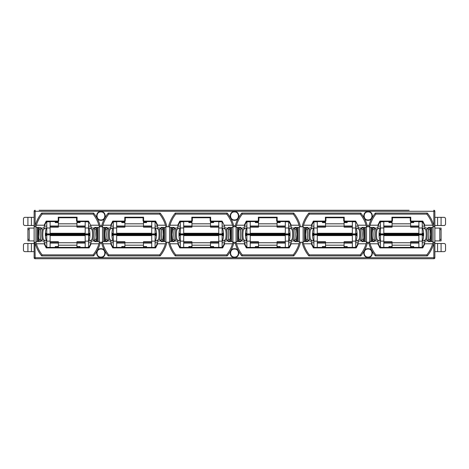 <?xml version="1.0" encoding="UTF-8"?>
<svg xmlns="http://www.w3.org/2000/svg" width="469" height="469" viewBox="0 0 469 469"><rect width="100%" height="100%" fill="white"/><g stroke="black" fill="none" stroke-linecap="round" stroke-linejoin="round"><path stroke-width="0.7" d="M100.917 248.681C106.574 248.435 106.574 257.698 100.917 257.452C95.266 257.698 95.266 248.435 100.917 248.681M100.917 257.088C106.105 257.317 106.105 248.822 100.917 249.045C95.735 248.822 95.735 257.311 100.917 257.088M234.5 248.681C240.151 248.435 240.157 257.698 234.5 257.452C228.849 257.698 228.843 248.435 234.5 248.681M234.5 257.088C239.682 257.317 239.688 248.822 234.5 249.045C229.318 248.822 229.312 257.311 234.5 257.088M368.083 248.681C373.734 248.435 373.734 257.698 368.083 257.452C362.426 257.698 362.426 248.435 368.083 248.681M368.083 257.088C373.265 257.317 373.265 248.822 368.083 249.045C362.895 248.822 362.895 257.311 368.083 257.088M100.917 211.548C106.574 211.302 106.574 220.565 100.917 220.319C95.266 220.565 95.266 211.302 100.917 211.548M100.917 219.955C106.105 220.178 106.105 211.689 100.917 211.912C95.735 211.683 95.735 220.178 100.917 219.955M234.5 211.548C240.151 211.302 240.157 220.565 234.5 220.319C228.849 220.565 228.843 211.302 234.5 211.548M234.5 219.955C239.682 220.178 239.688 211.689 234.5 211.912C229.318 211.683 229.312 220.178 234.5 219.955M368.083 211.548C373.734 211.302 373.734 220.565 368.083 220.319C362.426 220.565 362.426 211.302 368.083 211.548M368.083 219.955C373.265 220.178 373.265 211.689 368.083 211.912C362.895 211.683 362.895 220.178 368.083 219.955M409.085 258.741L408.569 258.741L409.085 258.741M393.608 258.741L394.124 258.741L393.608 258.741M327.081 258.741L327.591 258.741L327.081 258.741M342.552 258.741L342.036 258.741L342.552 258.741M327.591 258.741L342.036 258.741M275.502 258.741L274.986 258.741L275.502 258.741M194.014 258.741L274.986 258.741M141.919 258.741L141.409 258.741L141.919 258.741M126.448 258.741L126.964 258.741L126.448 258.741M59.915 258.741L60.431 258.741L59.915 258.741M75.392 258.741L74.876 258.741L75.392 258.741M60.431 258.741L74.876 258.741M431.644 258.741L428.297 258.741M35.163 258.741L433.837 258.741L433.837 257.71L35.163 257.71L35.163 258.741A1.032 1.032 0 0 1 34.131 257.71L35.163 257.71L34.929 242.239L34.131 242.239L34.131 257.71M40.703 258.741L39.156 258.741M153.398 258.741L151.85 258.741M159.976 258.741L158.428 258.741M176.995 258.741L175.447 258.741M183.567 258.741L182.025 258.741M286.975 258.741L285.433 258.741M293.553 258.741L292.005 258.741M310.572 258.741L309.024 258.741M317.15 258.741L315.602 258.741M420.558 258.741L419.01 258.741M434.869 254.485L434.869 257.71A1.032 1.032 0 0 1 433.837 258.741M434.869 226.762L434.869 211.29L433.837 211.29L433.837 225.741L434.071 226.762L434.869 226.762L434.869 242.239L433.039 242.239L434.071 242.239L433.837 243.259C432.565 247.943 430.39 252.152 427.318 255.904L375.376 255.904C372.304 252.158 370.129 247.943 368.857 243.27L367.303 243.27C366.031 247.943 363.856 252.158 360.784 255.904L308.842 255.904C305.536 251.865 303.279 247.31 302.065 242.239L300.518 242.239C299.304 247.31 297.041 251.865 293.735 255.904L241.799 255.904C238.721 252.158 236.552 247.943 235.274 243.27L233.726 243.27C232.448 247.943 230.279 252.158 227.201 255.904L175.265 255.904C171.959 251.865 169.696 247.31 168.482 242.239L166.935 242.239C165.721 247.31 163.464 251.865 160.158 255.904L108.216 255.904C105.144 252.158 102.969 247.943 101.697 243.27L100.143 243.27C98.871 247.943 96.696 252.158 93.624 255.904L41.682 255.904C38.61 252.152 36.435 247.943 35.163 243.259M433.837 243.259L433.837 257.71L434.869 257.71L434.869 242.239M434.869 212.967L434.869 214.515M34.929 226.762L35.961 226.762L34.131 226.762L34.929 226.762L35.163 225.741L35.163 211.29L34.131 211.29L34.131 242.239M161.236 240.949L161.236 241.594L165.879 241.594L165.879 227.406L161.236 227.406L161.236 228.051M292.005 210.259L293.553 210.259M48.442 210.259L59.915 210.259M409.085 210.259L40.703 210.259M262.869 210.259L194.014 210.259M141.409 210.259L126.964 210.259M74.876 210.259L60.431 210.259M174.187 228.051L174.187 227.406L169.543 227.406L169.543 241.594L174.187 241.594L174.187 240.949M294.813 240.949L294.813 241.594L299.457 241.594L299.457 227.406L294.813 227.406L294.813 228.051M307.764 228.051L307.764 227.406L303.121 227.406L303.121 241.594L307.764 241.594L307.764 240.949M34.131 211.29A1.032 1.032 0 0 1 35.163 210.259L35.163 211.29L433.837 211.29L433.837 210.259A1.032 1.032 0 0 1 434.869 211.29M434.071 226.762L433.039 226.762L434.071 226.762M428.396 240.949L428.396 241.594L433.039 241.594L433.039 227.406L428.396 227.406L428.396 228.051M425.066 241.594L425.066 241.594A24.757 24.757 0 0 0 425.248 240.949L424.298 243.786A24.757 24.757 0 0 1 422.481 247.392L422.768 247.908L424.85 243.786L424.298 243.786L432.617 243.786M425.066 227.406L425.066 227.406A24.757 24.757 0 0 1 425.248 228.051L424.298 225.214L432.617 225.214L433.039 226.762A32.619 32.619 0 0 0 426.825 214.128L427.318 213.096C430.39 216.848 432.565 221.057 433.837 225.741M41.682 255.904L42.175 254.872L93.132 254.872L93.624 255.904M93.132 254.872A32.619 32.619 0 0 0 99.346 242.239L100.143 243.27M101.697 243.27L102.494 242.239L99.346 242.239L98.924 243.786L90.605 243.786A24.757 24.757 0 0 1 88.788 247.392L46.519 247.392A24.757 24.757 0 0 1 44.702 243.786L36.383 243.786L35.961 242.239A32.619 32.619 0 0 0 42.175 254.872M110.467 241.594L110.467 241.594A24.757 24.757 0 0 1 110.285 240.949L111.235 243.786L110.678 243.786L112.765 247.908L113.052 247.392A24.757 24.757 0 0 1 111.235 243.786L102.916 243.786L102.494 242.239A32.619 32.619 0 0 0 108.708 254.872L108.216 255.904M108.708 254.872L159.665 254.872L160.158 255.904M159.665 254.872A32.619 32.619 0 0 0 165.879 242.239L166.935 242.239L165.879 242.239M169.543 242.239L168.482 242.239L169.543 242.239A32.619 32.619 0 0 0 175.758 254.872L175.265 255.904M175.758 254.872L226.715 254.872L227.201 255.904M226.715 254.872A32.619 32.619 0 0 0 232.923 242.239L233.726 243.27M235.274 243.27L236.077 242.239L232.923 242.239L232.507 243.786L224.182 243.786A24.757 24.757 0 0 1 222.365 247.392L180.102 247.392A24.757 24.757 0 0 1 178.284 243.786L177.335 240.949A24.757 24.757 0 0 0 177.517 241.594L177.517 241.594M244.05 241.594L244.05 241.594A24.757 24.757 0 0 1 243.862 240.949L244.818 243.786L244.261 243.786L246.348 247.908L246.635 247.392A24.757 24.757 0 0 1 244.818 243.786L236.493 243.786L236.077 242.239A32.619 32.619 0 0 0 242.285 254.872L241.799 255.904M242.285 254.872L293.242 254.872L293.735 255.904M293.242 254.872A32.619 32.619 0 0 0 299.457 242.239L300.518 242.239L299.457 242.239M303.121 242.239L302.065 242.239L303.121 242.239A32.619 32.619 0 0 0 309.335 254.872L308.842 255.904M309.335 254.872L360.292 254.872L360.784 255.904M360.292 254.872A32.619 32.619 0 0 0 366.506 242.239L367.303 243.27M368.857 243.27L369.654 242.239L366.506 242.239L366.084 243.786L357.765 243.786A24.757 24.757 0 0 1 355.948 247.392L313.679 247.392A24.757 24.757 0 0 1 311.867 243.786L310.912 240.949A24.757 24.757 0 0 0 311.094 241.594L311.094 241.594M377.627 241.594L377.627 241.594A24.757 24.757 0 0 1 377.445 240.949L378.395 243.786L377.844 243.786L379.925 247.908L380.212 247.392A24.757 24.757 0 0 1 378.395 243.786L370.076 243.786L369.654 242.239A32.619 32.619 0 0 0 375.868 254.872L375.376 255.904M375.868 254.872L426.825 254.872L427.318 255.904M426.825 254.872A32.619 32.619 0 0 0 433.039 242.239M34.929 242.239L35.961 242.239L34.929 242.239M39.238 240.949A29.142 29.142 0 0 0 39.39 241.594L35.961 241.594L35.961 227.406L39.39 227.406A29.142 29.142 0 0 0 39.238 228.051L46.325 228.051A22.283 22.283 0 0 0 46.325 240.949L39.238 240.949L38.927 239.401L40.656 239.401M40.604 228.051L40.604 227.406M43.934 227.406L43.934 227.406A24.757 24.757 0 0 0 43.752 228.051L44.702 225.214A24.757 24.757 0 0 1 46.519 221.608L57.728 221.608L57.728 221.092L46.232 221.092L46.519 221.608M46.232 221.092L44.15 225.214L44.702 225.214L36.383 225.214M46.519 247.392L46.232 247.908L44.15 243.786L44.702 243.786L43.752 240.949A24.757 24.757 0 0 0 43.934 241.594L43.934 241.594M40.604 241.594L40.604 240.949M112.765 247.908L155.608 247.908L157.69 243.786L157.133 243.786L158.088 240.949A24.757 24.757 0 0 1 157.906 241.594M165.457 243.786L157.133 243.786A24.757 24.757 0 0 1 155.321 247.392L155.608 247.908M164.613 241.594L164.613 227.406M163.74 241.594L163.74 227.406M171.683 227.406L171.683 241.594M170.804 227.406L170.804 241.594M246.348 247.908L289.185 247.908L291.272 243.786L290.716 243.786L291.665 240.949A24.757 24.757 0 0 1 291.483 241.594M299.04 243.786L290.716 243.786A24.757 24.757 0 0 1 288.898 247.392L289.185 247.908M298.196 241.594L298.196 227.406M297.317 241.594L297.317 227.406M305.26 227.406L305.26 241.594M304.387 227.406L304.387 241.594M374.297 228.051L374.297 227.406L369.654 227.406L369.654 241.594L374.297 241.594L374.297 240.949M361.863 240.949L361.863 241.594L366.506 241.594L366.506 227.406L361.863 227.406L361.863 228.051M240.714 228.051L240.714 227.406L236.077 227.406L236.077 241.594L240.714 241.594L240.714 240.949M228.286 240.949L228.286 241.594L232.923 241.594L232.923 227.406L228.286 227.406L228.286 228.051M107.137 228.051L107.137 227.406L102.494 227.406L102.494 241.594L107.137 241.594L107.137 240.949M94.703 240.949L94.703 241.594L99.346 241.594L99.346 227.406L94.703 227.406L94.703 228.051M35.163 225.741C36.435 221.057 38.61 216.848 41.682 213.096L93.624 213.096C96.696 216.842 98.871 221.057 100.143 225.73L101.697 225.73C102.969 221.057 105.144 216.842 108.216 213.096L160.158 213.096C163.464 217.135 165.721 221.69 166.935 226.762L168.482 226.762C169.696 221.69 171.959 217.135 175.265 213.096L227.201 213.096C230.279 216.842 232.448 221.057 233.726 225.73L235.274 225.73C236.552 221.057 238.721 216.842 241.799 213.096L293.735 213.096C297.041 217.135 299.304 221.69 300.518 226.762L302.065 226.762C303.279 221.69 305.536 217.135 308.842 213.096L360.784 213.096C363.856 216.842 366.031 221.057 367.303 225.73L368.857 225.73C370.129 221.057 372.304 216.842 375.376 213.096L427.318 213.096M430.143 219.17L429.053 217.288M431.773 241.594L431.773 227.406M411.272 221.092L411.272 221.608L422.481 221.608A24.757 24.757 0 0 1 424.298 225.214L424.85 225.214L422.768 221.092L411.272 221.092L410.756 220.577L410.756 217.223L391.932 217.223L391.932 220.577L391.416 221.092L379.925 221.092L377.844 225.214L370.076 225.214C371.29 221.145 373.224 217.452 375.868 214.128L375.376 213.096M430.196 249.731L431.111 247.849M96.503 249.731L97.417 247.849M105.39 249.83L106.475 251.712M163.036 249.731L163.951 247.849M169.96 243.786L178.284 243.786L177.728 243.786L179.815 247.908L222.652 247.908L224.739 243.786L224.182 243.786L225.138 240.949A24.757 24.757 0 0 1 224.95 241.594L224.95 241.594M172.44 249.83L173.524 251.712M230.08 249.731L231 247.849M238.973 249.83L240.058 251.712M296.613 249.731L297.528 247.849M303.543 243.786L311.867 243.786L311.31 243.786L313.392 247.908L356.235 247.908L358.322 243.786L357.765 243.786L358.715 240.949A24.757 24.757 0 0 1 358.533 241.594L358.533 241.594M306.017 249.83L307.107 251.712M363.663 249.731L364.577 247.849M372.55 249.83L373.635 251.712M38.857 249.83L39.947 251.712M37.227 227.406L37.227 241.594M38.804 219.269L37.889 221.151M35.961 226.762A32.619 32.619 0 0 1 42.175 214.128L41.682 213.096M104.634 227.406L104.634 241.594M97.206 241.594L97.206 227.406M177.517 227.406L177.517 227.406A24.757 24.757 0 0 0 177.335 228.051L178.284 225.214A24.757 24.757 0 0 1 180.102 221.608L191.305 221.608L191.305 221.092L179.815 221.092L180.102 221.608M179.815 221.092L177.728 225.214L178.284 225.214L169.96 225.214M169.543 226.762L168.482 226.762L169.543 226.762A32.619 32.619 0 0 1 175.758 214.128L175.265 213.096M166.935 226.762L165.879 226.762L166.935 226.762M155.321 221.608L155.608 221.092L144.112 221.092L144.112 221.608L155.321 221.608A24.757 24.757 0 0 1 157.133 225.214L157.69 225.214L157.133 225.214L158.088 228.051A24.757 24.757 0 0 0 157.906 227.406L157.906 227.406M180.102 247.392L179.815 247.908M238.211 227.406L238.211 241.594M230.789 241.594L230.789 227.406M303.543 225.214L311.31 225.214L313.392 221.092L313.679 221.608A24.757 24.757 0 0 0 311.867 225.214L311.31 225.214L311.867 225.214L310.912 228.051A24.757 24.757 0 0 1 311.094 227.406M303.121 226.762L302.065 226.762L303.121 226.762A32.619 32.619 0 0 1 309.335 214.128L308.842 213.096M300.518 226.762L299.457 226.762L300.518 226.762M288.898 221.608L289.185 221.092L277.695 221.092L277.695 221.608L288.898 221.608A24.757 24.757 0 0 1 290.716 225.214L291.272 225.214L290.716 225.214L291.665 228.051A24.757 24.757 0 0 0 291.483 227.406M313.679 247.392L313.392 247.908M371.794 227.406L371.794 241.594M364.366 241.594L364.366 227.406M370.915 227.406L370.915 241.594M430.9 241.594L430.9 227.406M365.245 241.594L365.245 227.406M237.337 227.406L237.337 241.594M231.663 241.594L231.663 227.406M103.755 227.406L103.755 241.594M38.1 227.406L38.1 241.594M91.373 241.594L91.373 241.594A24.757 24.757 0 0 0 91.555 240.949L90.605 243.786L91.156 243.786L89.075 247.908L88.788 247.392M98.085 241.594L98.085 227.406M426.825 214.128L375.868 214.128A32.619 32.619 0 0 0 369.654 226.762L368.857 225.73M367.303 225.73L366.506 226.762L369.654 226.762L370.076 225.214M313.679 221.608L324.888 221.608A1.032 1.032 0 0 0 325.92 220.577L325.92 217.739L343.713 217.739L343.713 220.577A1.032 1.032 0 0 0 344.744 221.608L355.948 221.608L355.625 221.092L357.765 225.214L366.084 225.202L366.506 226.762A32.619 32.619 0 0 0 360.292 214.128L360.784 213.096M360.292 214.128L309.335 214.128M299.457 226.762A32.619 32.619 0 0 0 293.242 214.128L293.735 213.096M293.242 214.128L242.285 214.128L241.799 213.096M242.285 214.128A32.619 32.619 0 0 0 236.077 226.762L235.274 225.73M233.726 225.73L232.923 226.762L236.077 226.762L236.493 225.214L244.818 225.214A24.757 24.757 0 0 1 246.635 221.608L257.839 221.608L257.839 221.092L246.348 221.092L244.261 225.214L244.818 225.214L243.862 228.051A24.757 24.757 0 0 1 244.05 227.406L244.05 227.406M191.305 221.608A1.032 1.032 0 0 0 192.337 220.577L192.337 217.739L210.13 217.739L210.13 220.577A1.032 1.032 0 0 0 211.161 221.608L222.365 221.608L222.042 221.092L224.182 225.214L232.501 225.202L232.923 226.762A32.619 32.619 0 0 0 226.715 214.128L227.201 213.096M226.715 214.128L175.758 214.128M165.879 226.762A32.619 32.619 0 0 0 159.665 214.128L160.158 213.096M159.665 214.128L108.708 214.128L108.216 213.096M108.708 214.128A32.619 32.619 0 0 0 102.494 226.762L101.697 225.73M100.143 225.73L99.346 226.762L102.494 226.762L102.916 225.214L111.235 225.214A24.757 24.757 0 0 1 113.052 221.608L124.256 221.608L124.256 221.092L112.765 221.092L110.678 225.214L111.235 225.214L110.285 228.051A24.757 24.757 0 0 1 110.467 227.406L110.467 227.406M42.175 214.128L93.132 214.128C95.776 217.452 97.71 221.145 98.924 225.214L99.346 226.762A32.619 32.619 0 0 0 93.132 214.128L93.624 213.096M422.481 221.608L422.768 221.092M379.925 247.908L422.768 247.908M46.232 247.908L89.075 247.908M98.924 225.214L90.605 225.214L88.465 221.092L77.584 221.092L77.068 220.577L77.068 217.223L58.244 217.223L58.244 220.577L57.728 221.092M165.457 225.214L157.69 225.214L155.608 221.092M299.04 225.214L291.272 225.214L289.185 221.092M377.627 227.406L377.627 227.406A24.757 24.757 0 0 0 377.445 228.051L378.395 225.214L377.844 225.214L378.395 225.214A24.757 24.757 0 0 1 380.212 221.608L391.416 221.608L391.416 221.092M357.765 225.214L358.715 228.051A24.757 24.757 0 0 0 358.533 227.406L358.533 227.406M380.212 247.392L422.481 247.392M356.235 247.908L355.948 247.392M224.182 225.214L225.138 228.051A24.757 24.757 0 0 0 224.95 227.406L224.95 227.406M246.635 247.392L288.898 247.392M222.652 247.908L222.365 247.392M91.373 227.406A24.757 24.757 0 0 1 91.555 228.051L90.605 225.214M113.052 247.392L155.321 247.392M363.61 219.17L362.525 217.288M305.964 219.269L305.049 221.151M296.56 219.17L295.476 217.288M238.92 219.269L238 221.151M230.027 219.17L228.942 217.288M172.387 219.269L171.466 221.151M162.983 219.17L161.893 217.288M105.337 219.269L104.423 221.151M379.925 221.092L380.212 221.608M391.932 217.223L392.447 217.739L392.447 220.577A1.032 1.032 0 0 1 391.416 221.608M392.447 217.739L410.24 217.739L410.756 217.223M411.272 221.608A1.032 1.032 0 0 1 410.24 220.577L410.24 217.739M58.244 217.223L58.76 217.739L58.76 220.577A1.032 1.032 0 0 1 57.728 221.608M58.76 217.739L76.553 217.739L77.068 217.223M88.465 221.092L88.788 221.608L77.584 221.608A1.032 1.032 0 0 1 76.553 220.577L76.553 217.739M355.625 221.092L344.744 221.092L344.228 220.577L344.228 217.223L325.404 217.223L325.404 220.577L324.888 221.092L313.392 221.092M277.695 221.092L277.179 220.577L277.179 217.223L258.355 217.223L258.355 220.577L257.839 221.092M222.042 221.092L211.161 221.092L210.645 220.577L210.645 217.223L191.821 217.223L191.821 220.577L191.305 221.092M144.112 221.092L143.596 220.577L143.596 217.223L124.772 217.223L124.772 220.577L124.256 221.092M246.348 221.092L246.635 221.608M112.765 221.092L113.052 221.608M325.92 217.739L325.404 217.223M343.713 217.739L344.228 217.223M258.355 217.223L258.87 217.739L258.87 220.577A1.032 1.032 0 0 1 257.839 221.608M258.87 217.739L276.663 217.739L277.179 217.223M277.695 221.608A1.032 1.032 0 0 1 276.663 220.577L276.663 217.739M192.337 217.739L191.821 217.223M210.13 217.739L210.645 217.223M124.772 217.223L125.287 217.739L125.287 220.577A1.032 1.032 0 0 1 124.256 221.608M125.287 217.739L143.08 217.739L143.596 217.223M144.112 221.608A1.032 1.032 0 0 1 143.08 220.577L143.08 217.739M58.373 221.38L58.373 225.999L50.119 225.999M76.939 222.347L80.029 222.347L80.029 221.608L80.029 222.593L76.939 222.593L76.939 221.38M46.765 221.608L46.765 227.998L50.119 227.998L50.119 233.257L85.188 233.257L85.188 227.998L88.541 227.998L88.541 233.257L89.901 233.257M88.541 226.14L90.957 226.14M88.541 222.564L89.345 222.564M45.405 233.257L46.765 233.257L46.765 227.998M44.35 226.14L46.765 226.14M45.968 222.564L46.765 222.564M58.373 222.347L55.278 222.347L55.278 221.608L55.278 222.593L58.373 222.593M50.119 221.608L50.119 227.998M85.188 225.999L76.939 225.999L76.939 222.593M88.541 221.608L88.541 227.998M85.188 227.998L85.188 221.608M58.373 225.999L58.373 226.844L50.119 226.844M58.373 226.844L58.373 227.16L50.119 227.16M85.188 227.16L76.939 227.16L76.939 225.999M85.188 226.844L76.939 226.844M45.382 233.89L89.925 233.89M58.373 223.824L76.939 223.824M76.939 226.14L58.373 226.14M76.939 247.392L76.939 243.1L85.188 243.1M58.373 246.565L55.278 246.565L55.278 247.392L55.278 246.524L58.373 246.524L58.373 247.392M88.541 247.392L88.541 241.142L85.188 241.142L85.188 235.585L50.119 235.585L50.119 241.142L46.765 241.142L46.765 235.585L45.399 235.585M46.765 242.749L44.309 242.749M46.765 246.524L46.015 246.524M89.907 235.585L88.541 235.585L88.541 241.142M90.998 242.749L88.541 242.749M89.292 246.524L88.541 246.524M76.939 246.565L80.029 246.565L80.029 247.392L80.029 246.524L76.939 246.524M85.188 247.392L85.188 241.142M50.119 243.1L58.373 243.1L58.373 246.524M46.765 247.392L46.765 241.142M50.119 241.142L50.119 247.392M76.939 243.1L76.939 242.209L85.188 242.209M76.939 242.209L76.939 241.723L85.188 241.723M50.119 241.723L58.373 241.723L58.373 243.1M50.119 242.209L58.373 242.209M89.931 234.922L45.376 234.922M76.939 245.193L58.373 245.193M58.373 242.749L76.939 242.749M143.467 247.392L143.467 243.1L151.722 243.1M124.901 246.565L121.805 246.565L121.805 247.392L121.805 246.524L124.901 246.524L124.901 247.392M155.075 247.392L155.075 241.142L151.722 241.142L151.722 235.585L116.652 235.585L116.652 241.142L113.299 241.142L113.299 235.585L111.933 235.585M113.299 242.749L110.842 242.749M113.299 246.524L112.548 246.524M156.441 235.585L155.075 235.585L155.075 241.142M157.531 242.749L155.075 242.749M155.825 246.524L155.075 246.524M143.467 246.565L146.562 246.565L146.562 247.392L146.562 246.524L143.467 246.524M151.722 247.392L151.722 241.142M116.652 243.1L124.901 243.1L124.901 246.524M113.299 247.392L113.299 241.142M116.652 241.142L116.652 247.392M143.467 243.1L143.467 242.209L151.722 242.209M143.467 242.209L143.467 241.723L151.722 241.723M116.652 241.723L124.901 241.723L124.901 243.1M116.652 242.209L124.901 242.209M156.464 234.922L111.909 234.922M143.467 245.193L124.901 245.193M124.901 242.749L143.467 242.749M124.901 221.38L124.901 225.999L116.652 225.999M143.467 222.347L146.562 222.347L146.562 221.608L146.562 222.593L143.467 222.593L143.467 221.38M113.299 221.608L113.299 227.998L116.652 227.998L116.652 233.257L151.722 233.257L151.722 227.998L155.075 227.998L155.075 233.257L156.429 233.257M155.075 226.14L157.49 226.14M155.075 222.564L155.872 222.564M111.939 233.257L113.299 233.257L113.299 227.998M110.883 226.14L113.299 226.14M112.496 222.564L113.299 222.564M124.901 222.347L121.805 222.347L121.805 221.608L121.805 222.593L124.901 222.593M116.652 221.608L116.652 227.998M151.722 225.999L143.467 225.999L143.467 222.593M155.075 221.608L155.075 227.998M151.722 227.998L151.722 221.608M124.901 225.999L124.901 226.844L116.652 226.844M124.901 226.844L124.901 227.16L116.652 227.16M151.722 227.16L143.467 227.16L143.467 225.999M151.722 226.844L143.467 226.844M111.915 233.89L156.458 233.89M124.901 223.824L143.467 223.824M143.467 226.14L124.901 226.14M161.653 210.259L166.677 210.259M39.156 210.259L49.99 210.259M75.392 210.259L94.656 210.259M107.184 210.259L126.448 210.259M141.919 210.259L152.882 210.259M96.309 229.2L96.198 228.626L97.206 228.421L96.977 227.406M96.977 241.594L97.206 240.579L96.198 240.374L96.62 237.701M96.643 237.449L96.38 229.599A29.142 29.142 0 0 1 96.38 239.401L96.069 240.949A29.142 29.142 0 0 1 95.916 241.594L94.703 241.594M104.857 227.406L104.634 228.421L105.642 228.626C104.857 232.542 104.857 236.458 105.642 240.374L104.634 240.579L104.857 241.594M107.137 241.594L105.924 241.594A29.142 29.142 0 0 1 105.765 240.949L105.461 239.401A29.142 29.142 0 0 1 105.461 229.599L105.765 228.051A29.142 29.142 0 0 1 105.924 227.406L107.137 227.406M94.703 227.406L95.916 227.406A29.142 29.142 0 0 1 96.069 228.051L96.38 229.599L94.65 229.599M161.653 258.741L152.882 258.741M48.958 258.741L40.187 258.741M163.511 241.594L163.74 240.579L162.725 240.374L163.323 234.5L162.919 229.658M162.843 229.224L162.725 228.626L163.74 228.421L163.511 227.406M161.236 241.594L162.45 241.594A29.142 29.142 0 0 0 162.602 240.949L155.515 240.949A22.283 22.283 0 0 0 155.515 228.051L162.602 228.051L162.913 229.599L161.184 229.599M162.602 228.051A29.142 29.142 0 0 0 162.45 227.406L161.236 227.406M96.069 228.051L94.322 228.051A27.437 27.437 0 0 1 94.322 240.949L96.069 240.949M96.38 239.401L94.65 239.401M105.765 240.949L111.921 240.949L109.805 239.401A24.869 24.869 0 0 1 109.805 229.599L111.921 228.051L105.765 228.051M105.461 229.599L107.19 229.599A27.437 27.437 0 0 0 107.19 239.401L105.461 239.401M111.921 240.949L112.859 240.949A22.283 22.283 0 0 1 112.859 228.051L111.921 228.051M89.919 240.949L94.322 240.949L93.079 239.401L92.035 239.401L89.919 240.949L88.981 240.949A22.283 22.283 0 0 0 88.981 228.051L89.919 228.051L92.035 229.599A24.869 24.869 0 0 1 92.035 239.401M38.991 239.77L39.109 240.374L38.1 240.579L38.329 241.594M38.329 227.406L38.1 228.421L39.109 228.626L38.587 236.546M38.663 237.455L38.921 239.342M161.184 239.401L162.913 239.401A29.142 29.142 0 0 0 162.913 229.599M162.913 239.401L162.602 240.949M109.805 229.599L108.761 229.599L107.518 228.051A27.437 27.437 0 0 0 107.518 240.949L108.761 239.401L109.805 239.401M40.656 229.599L38.927 229.599A29.142 29.142 0 0 0 38.927 239.401M38.927 229.599L39.238 228.051M89.919 228.051L94.322 228.051L93.079 229.599A25.889 25.889 0 0 1 93.079 239.401M93.079 229.599L92.035 229.599M158.569 229.599A24.869 24.869 0 0 1 158.569 239.401L159.607 239.401L160.855 240.949A27.437 27.437 0 0 0 160.855 228.051L159.607 229.599L158.569 229.599L156.453 228.051M158.569 239.401L156.453 240.949M108.761 229.599A25.889 25.889 0 0 0 108.761 239.401M42.233 229.599L40.985 228.051A27.437 27.437 0 0 0 40.985 240.949L42.233 239.401A25.889 25.889 0 0 1 42.233 229.599L43.271 229.599L45.387 228.051M159.607 239.401A25.889 25.889 0 0 0 159.607 229.599M42.233 239.401L43.271 239.401A24.869 24.869 0 0 1 43.271 229.599M43.271 239.401L45.387 240.949M34.131 243.499L24.939 243.499A1.548 1.489 -90 0 0 23.45 245.047L23.45 250.1A1.548 1.489 -90 0 0 24.939 251.648L34.131 251.648M34.073 228.081L27.9 228.081L27.9 240.919L34.073 240.919M34.131 217.352L24.939 217.352A1.548 1.489 -90 0 0 23.45 218.9L23.45 223.953A1.548 1.489 -90 0 0 24.939 225.501L34.131 225.501M29.189 240.919L29.189 228.081L29.195 240.919M434.869 225.501L444.061 225.501A1.548 1.489 90 0 0 445.55 223.953L445.55 218.9A1.548 1.489 90 0 0 444.061 217.352L434.869 217.352M434.927 240.919L441.1 240.919L441.1 228.081L434.927 228.081M434.869 251.648L444.061 251.648A1.548 1.489 90 0 0 445.55 250.1L445.55 245.047A1.548 1.489 90 0 0 444.061 243.499L434.869 243.499M439.811 228.081L439.811 240.919L439.805 228.081M275.502 210.259L300.26 210.259M168.74 210.259L193.498 210.259M229.886 229.2L229.775 228.626L230.789 228.421L230.56 227.406M230.56 241.594L230.789 240.579L229.775 240.374L230.197 237.701M230.226 237.449L229.957 229.599A29.142 29.142 0 0 1 229.957 239.401L229.652 240.949A29.142 29.142 0 0 1 229.499 241.594L228.286 241.594M238.44 227.406L238.211 228.421L239.225 228.626C238.434 232.542 238.434 236.458 239.225 240.374L238.211 240.579L238.44 241.594M240.714 241.594L239.501 241.594A29.142 29.142 0 0 1 239.348 240.949L239.043 239.401A29.142 29.142 0 0 1 239.043 229.599L239.348 228.051A29.142 29.142 0 0 1 239.501 227.406L240.714 227.406M228.286 227.406L229.499 227.406A29.142 29.142 0 0 1 229.652 228.051L229.957 229.599L228.233 229.599M297.094 241.594L297.317 240.579L296.308 240.374L296.906 234.5L296.502 229.658M296.426 229.224L296.308 228.626L297.317 228.421L297.094 227.406M294.813 241.594L296.033 241.594A29.142 29.142 0 0 0 296.185 240.949L289.092 240.949A22.283 22.283 0 0 0 289.092 228.051L296.185 228.051L296.49 229.599L294.761 229.599M296.185 228.051A29.142 29.142 0 0 0 296.033 227.406L294.813 227.406M229.652 228.051L227.905 228.051A27.437 27.437 0 0 1 227.905 240.949L229.652 240.949M229.957 239.401L228.233 239.401M239.348 240.949L245.498 240.949L243.382 239.401A24.869 24.869 0 0 1 243.382 229.599L245.498 228.051L239.348 228.051M239.043 229.599L240.767 229.599A27.437 27.437 0 0 0 240.767 239.401L239.043 239.401M245.498 240.949L246.436 240.949A22.283 22.283 0 0 1 246.436 228.051L245.498 228.051M223.502 240.949L227.905 240.949L226.656 239.401L225.618 239.401L223.502 240.949L222.564 240.949A22.283 22.283 0 0 0 222.564 228.051L223.502 228.051L225.618 229.599A24.869 24.869 0 0 1 225.618 239.401M172.574 239.77L172.692 240.374L171.683 240.579L171.906 241.594M171.906 227.406L171.683 228.421L172.692 228.626L172.094 234.5L172.498 239.342M174.187 227.406L172.967 227.406A29.142 29.142 0 0 0 172.815 228.051L179.908 228.051A22.283 22.283 0 0 0 179.908 240.949L172.815 240.949L172.51 239.401L174.239 239.401M172.815 240.949A29.142 29.142 0 0 0 172.967 241.594L174.187 241.594M294.761 239.401L296.49 239.401A29.142 29.142 0 0 0 296.49 229.599M296.49 239.401L296.185 240.949M243.382 229.599L242.344 229.599L241.095 228.051A27.437 27.437 0 0 0 241.095 240.949L242.344 239.401L243.382 239.401M174.239 229.599L172.51 229.599A29.142 29.142 0 0 0 172.51 239.401M172.51 229.599L172.815 228.051M223.502 228.051L227.905 228.051L226.656 229.599A25.889 25.889 0 0 1 226.656 239.401M226.656 229.599L225.618 229.599M292.146 229.599A24.869 24.869 0 0 1 292.146 239.401L293.189 239.401L294.438 240.949A27.437 27.437 0 0 0 294.438 228.051L293.189 229.599L292.146 229.599L290.035 228.051M292.146 239.401L290.035 240.949M242.344 229.599A25.889 25.889 0 0 0 242.344 239.401M175.811 229.599L174.562 228.051A27.437 27.437 0 0 0 174.562 240.949L175.811 239.401A25.889 25.889 0 0 1 175.811 229.599L176.854 229.599L178.965 228.051M293.189 239.401A25.889 25.889 0 0 0 293.189 229.599M175.811 239.401L176.854 239.401A24.869 24.869 0 0 1 176.854 229.599M176.854 239.401L178.965 240.949M302.323 210.259L327.081 210.259M342.552 210.259L361.816 210.259M374.344 210.259L393.608 210.259M363.469 229.2L363.358 228.626L364.366 228.421L364.143 227.406M364.143 241.594L364.366 240.579L363.358 240.374L363.78 237.701M363.803 237.449L363.539 229.599A29.142 29.142 0 0 1 363.539 239.401L363.235 240.949A29.142 29.142 0 0 1 363.076 241.594L361.863 241.594M372.023 227.406L371.794 228.421L372.802 228.626C372.017 232.542 372.017 236.458 372.802 240.374L371.794 240.579L372.023 241.594M374.297 241.594L373.084 241.594A29.142 29.142 0 0 1 372.931 240.949L372.621 239.401A29.142 29.142 0 0 1 372.621 229.599L372.931 228.051A29.142 29.142 0 0 1 373.084 227.406L374.297 227.406M361.863 227.406L363.076 227.406A29.142 29.142 0 0 1 363.235 228.051L363.539 229.599L361.81 229.599M430.671 241.594L430.9 240.579L429.891 240.374L430.489 234.5L430.079 229.658M430.003 229.224L429.891 228.626L430.9 228.421L430.671 227.406M428.396 241.594L429.61 241.594A29.142 29.142 0 0 0 429.762 240.949L422.675 240.949A22.283 22.283 0 0 0 422.675 228.051L429.762 228.051L430.073 229.599L428.344 229.599M429.762 228.051A29.142 29.142 0 0 0 429.61 227.406L428.396 227.406M363.235 228.051L361.482 228.051A27.437 27.437 0 0 1 361.482 240.949L363.235 240.949M363.539 239.401L361.81 239.401M372.931 240.949L379.081 240.949L376.965 239.401A24.869 24.869 0 0 1 376.965 229.599L379.081 228.051L372.931 228.051M372.621 229.599L374.35 229.599A27.437 27.437 0 0 0 374.35 239.401L372.621 239.401M379.081 240.949L380.019 240.949A22.283 22.283 0 0 1 380.019 228.051L379.081 228.051M357.079 240.949L361.482 240.949L360.239 239.401L359.195 239.401L357.079 240.949L356.141 240.949A22.283 22.283 0 0 0 356.141 228.051L357.079 228.051L359.195 229.599A24.869 24.869 0 0 1 359.195 239.401M306.151 239.77L306.275 240.374L305.26 240.579L305.489 241.594M305.489 227.406L305.26 228.421L306.275 228.626L305.677 234.5L306.081 239.342M307.764 227.406L306.55 227.406A29.142 29.142 0 0 0 306.398 228.051L313.485 228.051A22.283 22.283 0 0 0 313.485 240.949L306.398 240.949L306.087 239.401L307.816 239.401M306.398 240.949A29.142 29.142 0 0 0 306.55 241.594L307.764 241.594M428.344 239.401L430.073 239.401A29.142 29.142 0 0 0 430.073 229.599M430.073 239.401L429.762 240.949M376.965 229.599L375.921 229.599L374.678 228.051A27.437 27.437 0 0 0 374.678 240.949L375.921 239.401L376.965 239.401M307.816 229.599L306.087 229.599A29.142 29.142 0 0 0 306.087 239.401M306.087 229.599L306.398 228.051M357.079 228.051L361.482 228.051L360.239 229.599A25.889 25.889 0 0 1 360.239 239.401M360.239 229.599L359.195 229.599M425.729 229.599A24.869 24.869 0 0 1 425.729 239.401L426.767 239.401L428.015 240.949A27.437 27.437 0 0 0 428.015 228.051L426.767 229.599L425.729 229.599L423.613 228.051M425.729 239.401L423.613 240.949M375.921 229.599A25.889 25.889 0 0 0 375.921 239.401M309.393 229.599L308.145 228.051A27.437 27.437 0 0 0 308.145 240.949L309.393 239.401A25.889 25.889 0 0 1 309.393 229.599L310.431 229.599L312.547 228.051M426.767 239.401A25.889 25.889 0 0 0 426.767 229.599M309.393 239.401L310.431 239.401A24.869 24.869 0 0 1 310.431 229.599M310.431 239.401L312.547 240.949M191.95 221.38L191.95 225.999L183.696 225.999M210.517 222.347L213.612 222.347L213.612 221.608L213.612 222.593L210.517 222.593L210.517 221.38M180.348 221.608L180.348 227.998L183.696 227.998L183.696 233.257L218.771 233.257L218.771 227.998L222.124 227.998L222.124 233.257L223.479 233.257M222.124 226.14L224.534 226.14M222.124 222.564L222.922 222.564M178.988 233.257L180.348 233.257L180.348 227.998M177.933 226.14L180.348 226.14M179.545 222.564L180.348 222.564M191.95 222.347L188.855 222.347L188.855 221.608L188.855 222.593L191.95 222.593M183.696 221.608L183.696 227.998M218.771 225.999L210.517 225.999L210.517 222.593M222.124 221.608L222.124 227.998M218.771 227.998L218.771 221.608M191.95 225.999L191.95 226.844L183.696 226.844M191.95 226.844L191.95 227.16L183.696 227.16M218.771 227.16L210.517 227.16L210.517 225.999M218.771 226.844L210.517 226.844M178.965 233.89L223.508 233.89M191.95 223.824L210.517 223.824M210.517 226.14L191.95 226.14M210.517 247.392L210.517 243.1L218.771 243.1M191.95 246.565L188.855 246.565L188.855 247.392L188.855 246.524L191.95 246.524L191.95 247.392M222.124 247.392L222.124 241.142L218.771 241.142L218.771 235.585L183.696 235.585L183.696 241.142L180.348 241.142L180.348 235.585L178.982 235.585M180.348 242.749L177.892 242.749M180.348 246.524L179.592 246.524M223.49 235.585L222.124 235.585L222.124 241.142M224.575 242.749L222.124 242.749M222.875 246.524L222.124 246.524M210.517 246.565L213.612 246.565L213.612 247.392L213.612 246.524L210.517 246.524M218.771 247.392L218.771 241.142M183.696 243.1L191.95 243.1L191.95 246.524M180.348 247.392L180.348 241.142M183.696 241.142L183.696 247.392M210.517 243.1L210.517 242.209L218.771 242.209M210.517 242.209L210.517 241.723L218.771 241.723M183.696 241.723L191.95 241.723L191.95 243.1M183.696 242.209L191.95 242.209M223.508 234.922L178.959 234.922M210.517 245.193L191.95 245.193M191.95 242.749L210.517 242.749M277.05 247.392L277.05 243.1L285.304 243.1M258.483 246.565L255.388 246.565L255.388 247.392L255.388 246.524L258.483 246.524L258.483 247.392M288.652 247.392L288.652 241.142L285.304 241.142L285.304 235.585L250.229 235.585L250.229 241.142L246.876 241.142L246.876 235.585L245.51 235.585M246.876 242.749L244.425 242.749M246.876 246.524L246.125 246.524M290.018 235.585L288.652 235.585L288.652 241.142M291.108 242.749L288.652 242.749M289.408 246.524L288.652 246.524M277.05 246.565L280.145 246.565L280.145 247.392L280.145 246.524L277.05 246.524M285.304 247.392L285.304 241.142M250.229 243.1L258.483 243.1L258.483 246.524M246.876 247.392L246.876 241.142M250.229 241.142L250.229 247.392M277.05 243.1L277.05 242.209L285.304 242.209M277.05 242.209L277.05 241.723L285.304 241.723M250.229 241.723L258.483 241.723L258.483 243.1M250.229 242.209L258.483 242.209M290.041 234.922L245.492 234.922M277.05 245.193L258.483 245.193M258.483 242.749L277.05 242.749M258.483 221.38L258.483 225.999L250.229 225.999M277.05 222.347L280.145 222.347L280.145 221.608L280.145 222.593L277.05 222.593L277.05 221.38M246.876 221.608L246.876 227.998L250.229 227.998L250.229 233.257L285.304 233.257L285.304 227.998L288.652 227.998L288.652 233.257L290.012 233.257M288.652 226.14L291.067 226.14M288.652 222.564L289.455 222.564M245.522 233.257L246.876 233.257L246.876 227.998M244.466 226.14L246.876 226.14M246.078 222.564L246.876 222.564M258.483 222.347L255.388 222.347L255.388 221.608L255.388 222.593L258.483 222.593M250.229 221.608L250.229 227.998M285.304 225.999L277.05 225.999L277.05 222.593M288.652 221.608L288.652 227.998M285.304 227.998L285.304 221.608M258.483 225.999L258.483 226.844L250.229 226.844M258.483 226.844L258.483 227.16L250.229 227.16M285.304 227.16L277.05 227.16L277.05 225.999M285.304 226.844L277.05 226.844M245.492 233.89L290.035 233.89M258.483 223.824L277.05 223.824M277.05 226.14L258.483 226.14M325.533 221.38L325.533 225.999L317.279 225.999M344.099 222.347L347.195 222.347L347.195 221.608L347.195 222.593L344.099 222.593L344.099 221.38M313.925 221.608L313.925 227.998L317.279 227.998L317.279 233.257L352.348 233.257L352.348 227.998L355.701 227.998L355.701 233.257L357.061 233.257M355.701 226.14L358.117 226.14M355.701 222.564L356.504 222.564M312.571 233.257L313.925 233.257L313.925 227.998M311.51 226.14L313.925 226.14M313.128 222.564L313.925 222.564M325.533 222.347L322.438 222.347L322.438 221.608L322.438 222.593L325.533 222.593M317.279 221.608L317.279 227.998M352.348 225.999L344.099 225.999L344.099 222.593M355.701 221.608L355.701 227.998M352.348 227.998L352.348 221.608M325.533 225.999L325.533 226.844L317.279 226.844M325.533 226.844L325.533 227.16L317.279 227.16M352.348 227.16L344.099 227.16L344.099 225.999M352.348 226.844L344.099 226.844M312.542 233.89L357.085 233.89M325.533 223.824L344.099 223.824M344.099 226.14L325.533 226.14M344.099 247.392L344.099 243.1L352.348 243.1M325.533 246.565L322.438 246.565L322.438 247.392L322.438 246.524L325.533 246.524L325.533 247.392M355.701 247.392L355.701 241.142L352.348 241.142L352.348 235.585L317.279 235.585L317.279 241.142L313.925 241.142L313.925 235.585L312.559 235.585M313.925 242.749L311.469 242.749M313.925 246.524L313.175 246.524M357.067 235.585L355.701 235.585L355.701 241.142M358.158 242.749L355.701 242.749M356.452 246.524L355.701 246.524M344.099 246.565L347.195 246.565L347.195 247.392L347.195 246.524L344.099 246.524M352.348 247.392L352.348 241.142M317.279 243.1L325.533 243.1L325.533 246.524M313.925 247.392L313.925 241.142M317.279 241.142L317.279 247.392M344.099 243.1L344.099 242.209L352.348 242.209M344.099 242.209L344.099 241.723L352.348 241.723M317.279 241.723L325.533 241.723L325.533 243.1M317.279 242.209L325.533 242.209M357.091 234.922L312.536 234.922M344.099 245.193L325.533 245.193M325.533 242.749L344.099 242.749M410.627 247.392L410.627 243.1L418.881 243.1M392.061 246.565L388.971 246.565L388.971 247.392L388.971 246.524L392.061 246.524L392.061 247.392M422.235 247.392L422.235 241.142L418.881 241.142L418.881 235.585L383.812 235.585L383.812 241.142L380.459 241.142L380.459 235.585L379.093 235.585M380.459 242.749L378.002 242.749M380.459 246.524L379.708 246.524M423.601 235.585L422.235 235.585L422.235 241.142M424.691 242.749L422.235 242.749M422.985 246.524L422.235 246.524M410.627 246.565L413.722 246.565L413.722 247.392L413.722 246.524L410.627 246.524M418.881 247.392L418.881 241.142M383.812 243.1L392.061 243.1L392.061 246.524M380.459 247.392L380.459 241.142M383.812 241.142L383.812 247.392M410.627 243.1L410.627 242.209L418.881 242.209M410.627 242.209L410.627 241.723L418.881 241.723M383.812 241.723L392.061 241.723L392.061 243.1M383.812 242.209L392.061 242.209M423.624 234.922L379.069 234.922M410.627 245.193L392.061 245.193M392.061 242.749L410.627 242.749M392.061 221.38L392.061 225.999L383.812 225.999M410.627 222.347L413.722 222.347L413.722 221.608L413.722 222.593L410.627 222.593L410.627 221.38M380.459 221.608L380.459 227.998L383.812 227.998L383.812 233.257L418.881 233.257L418.881 227.998L422.235 227.998L422.235 233.257L423.595 233.257M422.235 226.14L424.65 226.14M422.235 222.564L423.032 222.564M379.099 233.257L380.459 233.257L380.459 227.998M378.043 226.14L380.459 226.14M379.656 222.564L380.459 222.564M392.061 222.347L388.971 222.347L388.971 221.608L388.971 222.593L392.061 222.593M383.812 221.608L383.812 227.998M418.881 225.999L410.627 225.999L410.627 222.593M422.235 221.608L422.235 227.998M418.881 227.998L418.881 221.608M392.061 225.999L392.061 226.844L383.812 226.844M392.061 226.844L392.061 227.16L383.812 227.16M418.881 227.16L410.627 227.16L410.627 225.999M418.881 226.844L410.627 226.844M379.075 233.89L423.618 233.89M392.061 223.824L410.627 223.824M410.627 226.14L392.061 226.14M392.447 220.577L391.932 220.577M410.24 220.577L410.756 220.577M58.76 220.577L58.244 220.577M76.553 220.577L77.068 220.577M77.584 221.608L77.584 221.092M324.888 221.608L324.888 221.092M325.92 220.577L325.404 220.577M343.713 220.577L344.228 220.577M344.744 221.608L344.744 221.092M258.87 220.577L258.355 220.577M276.663 220.577L277.179 220.577M192.337 220.577L191.821 220.577M210.13 220.577L210.645 220.577M211.161 221.608L211.161 221.092M125.287 220.577L124.772 220.577M143.08 220.577L143.596 220.577M46.765 221.796L50.119 221.796M57.857 222.318L57.857 221.597M77.455 221.597L77.455 222.318M85.188 221.796L88.541 221.796M55.793 221.608L55.793 222.318M79.519 221.608L79.519 222.318M88.541 247.38L85.188 247.38M77.455 246.571L77.455 247.392M57.857 247.392L57.857 246.571M50.119 247.38L46.765 247.38M45.376 234.535L89.937 234.535M79.519 247.392L79.519 246.571M55.793 247.392L55.793 246.571M155.075 247.38L151.722 247.38M143.983 246.571L143.983 247.392M124.385 247.392L124.385 246.571M116.652 247.38L113.299 247.38M111.903 234.535L156.464 234.535M146.047 247.392L146.047 246.571M122.321 247.392L122.321 246.571M113.299 221.796L116.652 221.796M124.385 222.318L124.385 221.597M143.983 221.597L143.983 222.318M151.722 221.796L155.075 221.796M122.321 221.608L122.321 222.318M146.047 221.608L146.047 222.318M31.417 243.499L31.417 251.648M31.417 217.352L31.417 225.501M27.911 243.499L27.911 251.648M27.911 217.352L27.911 225.501M29.189 239.372L27.9 239.372M29.189 229.628L27.9 229.628M437.583 225.501L437.583 217.352M437.583 251.648L437.583 243.499M441.089 225.501L441.089 217.352M441.089 251.648L441.089 243.499M439.811 229.628L441.1 229.628M439.811 239.372L441.1 239.372M180.348 221.796L183.696 221.796M191.434 222.318L191.434 221.597M211.032 221.597L211.032 222.318M218.771 221.796L222.124 221.796M189.37 221.608L189.37 222.318M213.096 221.608L213.096 222.318M222.124 247.38L218.771 247.38M211.032 246.571L211.032 247.392M191.434 247.392L191.434 246.571M183.696 247.38L180.348 247.38M178.953 234.535L223.514 234.535M213.096 247.392L213.096 246.571M189.37 247.392L189.37 246.571M288.652 247.38L285.304 247.38M277.566 246.571L277.566 247.392M257.968 247.392L257.968 246.571M250.229 247.38L246.876 247.38M245.486 234.535L290.047 234.535M279.63 247.392L279.63 246.571M255.904 247.392L255.904 246.571M246.876 221.796L250.229 221.796M257.968 222.318L257.968 221.597M277.566 221.597L277.566 222.318M285.304 221.796L288.652 221.796M255.904 221.608L255.904 222.318M279.63 221.608L279.63 222.318M313.925 221.796L317.279 221.796M325.017 222.318L325.017 221.597M344.615 221.597L344.615 222.318M352.348 221.796L355.701 221.796M322.953 221.608L322.953 222.318M346.679 221.608L346.679 222.318M355.701 247.38L352.348 247.38M344.615 246.571L344.615 247.392M325.017 247.392L325.017 246.571M317.279 247.38L313.925 247.38M312.536 234.535L357.097 234.535M346.679 247.392L346.679 246.571M322.953 247.392L322.953 246.571M422.235 247.38L418.881 247.38M411.143 246.571L411.143 247.392M391.545 247.392L391.545 246.571M383.812 247.38L380.459 247.38M379.063 234.535L423.624 234.535M413.207 247.392L413.207 246.571M389.481 247.392L389.481 246.571M380.459 221.796L383.812 221.796M391.545 222.318L391.545 221.597M411.143 221.597L411.143 222.318M418.881 221.796L422.235 221.796M389.481 221.608L389.481 222.318M413.207 221.608L413.207 222.318M45.376 234.201L89.931 234.201M111.909 234.201L156.464 234.201M178.953 234.201L223.514 234.201M245.486 234.201L290.047 234.201M312.536 234.201L357.091 234.201M379.069 234.201L423.624 234.201"/></g></svg>
